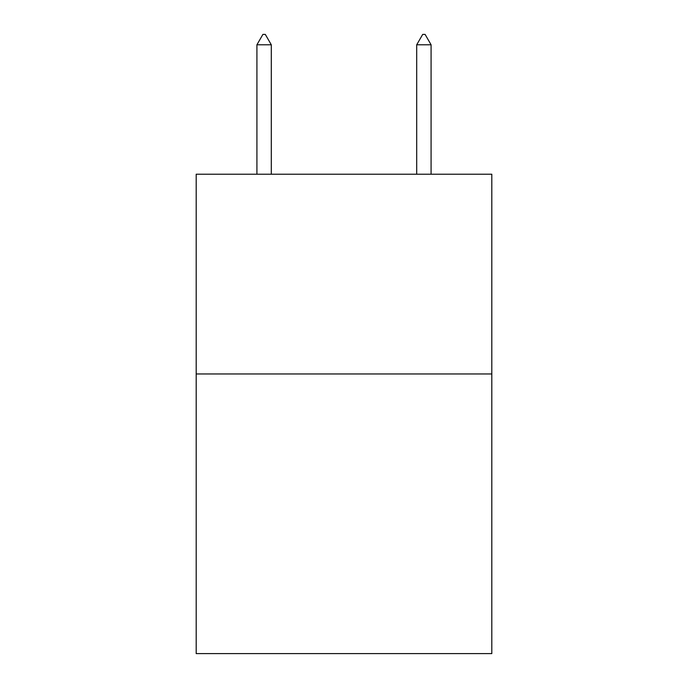 <?xml version="1.0" encoding="UTF-8"?>
<svg xmlns="http://www.w3.org/2000/svg" width="688" height="688" viewBox="0 0 688 688"><rect width="100%" height="100%" fill="white"/><g stroke="black" fill="none" stroke-linecap="round" stroke-linejoin="round"><path stroke-width="1.03" d="M491.808 373.962L491.808 653.6L196.192 653.6L196.192 174.219L491.808 174.219L491.808 373.962L196.192 373.962M271.296 44.789L265.301 34.4L262.902 34.4L256.916 44.789L271.296 44.789L271.296 174.219M256.916 44.789L256.916 174.219M422.699 34.4L425.098 34.4L431.084 44.789L416.704 44.789L422.699 34.4M431.084 174.219L431.084 44.789M416.704 174.219L416.704 44.789"/></g></svg>
